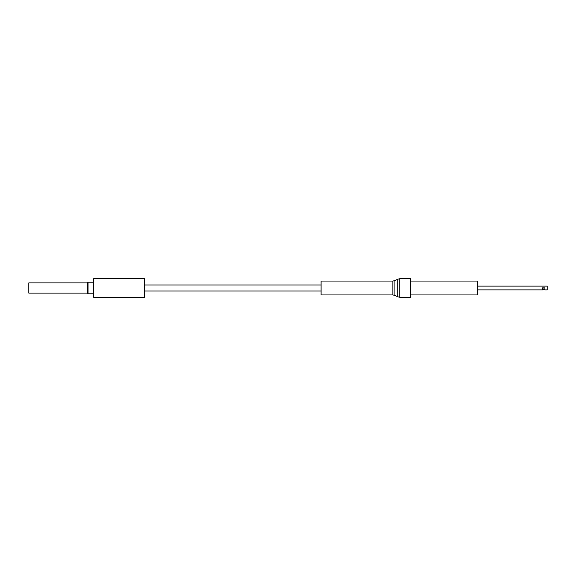 <?xml version="1.0" encoding="UTF-8"?>
<svg xmlns="http://www.w3.org/2000/svg" width="576" height="576" viewBox="0 0 576 576"><rect width="100%" height="100%" fill="white"/><g stroke="black" fill="none" stroke-linecap="round" stroke-linejoin="round"><path stroke-width="0.86" d="M392.875 281.059L392.875 294.941L321.091 294.941L321.091 281.059L392.875 281.059L394.913 280.584L394.913 295.416L397.714 296.784L397.714 279.216L399.751 278.741L399.751 297.259L410.659 297.259L410.659 278.741L399.751 278.741M87.35 293.09L87.35 282.91L28.8 282.91L28.8 293.09L87.35 293.09L88.049 293.789L88.049 282.211L93.6 282.211M93.6 297.259L93.6 278.741L144.511 278.741L144.511 297.259L93.6 297.259M543.845 288.835C544.255 289.93 544.255 289.93 543.845 288.835C543.434 287.734 543.434 287.734 543.845 288.835C543.434 287.734 543.434 287.734 543.845 288.835M477.77 286.099L547.2 286.099L547.2 289.901L544.889 289.901L544.889 287.813L542.57 287.813L542.57 289.901L477.77 289.901M410.659 281.059L477.77 281.059L477.77 294.941L410.659 294.941M392.875 294.941L394.913 295.416M394.913 280.584L397.714 279.216M399.751 297.259L397.714 296.784M93.6 293.789L88.049 293.789M544.19 289.757L542.57 289.757M144.511 291.01L321.091 291.01M144.511 284.99L321.091 284.99M543.499 287.906L542.57 287.906M87.35 282.91L88.049 282.211"/></g></svg>
